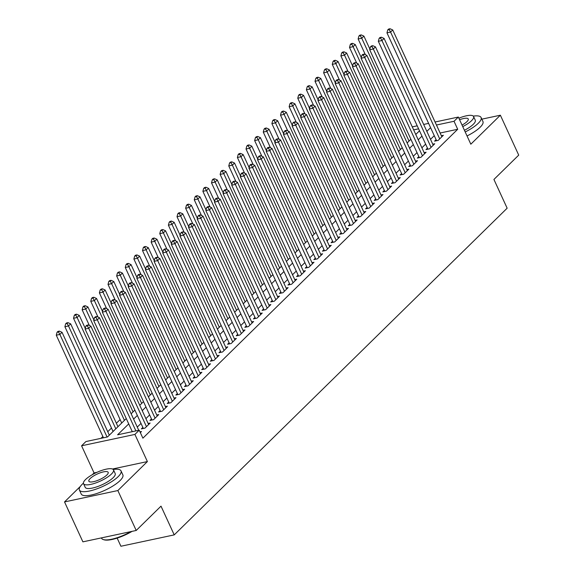<?xml version="1.0" encoding="UTF-8"?>
<svg xmlns="http://www.w3.org/2000/svg" width="575" height="575" viewBox="0 0 575 575"><rect width="100%" height="100%" fill="white"/><g stroke="black" fill="none" stroke-linecap="round" stroke-linejoin="round"><path stroke-width="0.86" d="M117.156 538.099L120.908 546.25L174.225 534.887L507.15 208.2L493.925 179.458L518.722 155.128L500.365 115.208L481.85 119.154M174.225 534.887L161.007 506.144L136.21 530.473L82.893 541.844L64.529 501.925L117.853 490.554L147.394 461.567L134.909 434.427L81.585 445.79L85.898 441.557L107.518 436.95L126.263 418.557M97.003 472.312L94.07 472.938L92.252 474.72M80.32 486.428L64.529 501.925M94.07 472.938L81.585 445.79M120.118 419.57L116.373 423.243M111.493 428.037L107.748 431.71M102.868 436.497L100.984 438.344M136.21 530.473L117.853 490.554M436.102 139.667L434.592 141.148L438.193 140.379L443.368 135.298L441.377 135.729M427.477 148.127L425.967 149.608L429.568 148.839L434.743 143.764L432.752 144.188M418.852 156.594L417.342 158.075L420.943 157.306L426.118 152.224L424.127 152.655M410.227 165.054L408.717 166.534L412.318 165.765L417.493 160.691L415.502 161.115M401.602 173.521L400.092 175.001L403.693 174.232L408.868 169.151L406.877 169.582M392.977 181.98L391.467 183.461L395.068 182.692L400.243 177.618L398.252 178.042M384.352 190.447L382.842 191.928L386.443 191.159L391.618 186.077L389.627 186.508M375.727 198.907L374.217 200.388L377.818 199.618L382.993 194.544L381.002 194.968M367.102 207.374L365.592 208.854L369.193 208.085L374.368 203.004L372.377 203.435M358.477 215.833L356.967 217.314L360.568 216.552L365.743 211.471L363.752 211.895M349.852 224.3L348.342 225.781L351.943 225.012L357.118 219.938L355.127 220.362M341.227 232.76L339.717 234.241L343.318 233.479L348.493 228.397L346.502 228.821M332.602 241.227L331.092 242.708L334.693 241.938L339.868 236.864L337.877 237.288M323.977 249.687L322.467 251.167L326.068 250.405L331.243 245.324L329.252 245.748M315.352 258.153L313.842 259.634L317.443 258.865L322.618 253.791L320.627 254.215M306.727 266.613L305.217 268.094L308.818 267.332L313.993 262.25L312.002 262.674M298.102 275.08L296.592 276.561L300.193 275.792L305.368 270.717L303.377 271.141M289.477 283.54L287.967 285.02L291.575 284.258L296.743 279.177L294.752 279.601M280.852 292.007L279.342 293.487L282.95 292.718L288.125 287.644L286.127 288.068M272.227 300.466L270.717 301.947L274.325 301.185L279.5 296.103L277.502 296.527M263.602 308.933L262.092 310.414L265.7 309.645L270.875 304.57L268.877 304.994M254.977 317.393L253.467 318.881L257.075 318.112L262.25 313.03L260.252 313.454M246.352 325.86L244.842 327.34L248.45 326.571L253.625 321.497L251.627 321.921M237.727 334.319L236.217 335.807L239.825 335.038L245 329.957L243.002 330.381M229.102 342.786L227.592 344.267L231.2 343.498L236.375 338.423L234.377 338.848M220.477 351.253L218.967 352.734L222.575 351.965L227.75 346.883L225.752 347.307M211.852 359.713L210.342 361.193L213.95 360.424L219.125 355.35L217.127 355.774M203.227 368.18L201.717 369.66L205.325 368.891L210.5 363.81L208.502 364.234M194.602 376.639L193.092 378.12L196.7 377.351L201.875 372.277L199.877 372.701M185.984 385.106L184.474 386.587L188.075 385.818L193.25 380.736L191.252 381.16M177.359 393.566L175.849 395.047L179.45 394.277L184.625 389.203L182.627 389.627M168.734 402.033L167.224 403.513L170.825 402.744L176 397.663L174.002 398.087M160.109 410.493L158.599 411.973L162.2 411.204L167.375 406.13L165.377 406.554M151.484 418.959L149.974 420.44L153.575 419.671L158.75 414.589L156.752 415.021M142.859 427.419L141.349 428.9L144.95 428.131L150.125 423.056L148.127 423.48M128.721 423.897L117.602 434.801L139.222 430.193L142.895 438.179L457.7 129.267L440.127 133.012M434.262 135.664L430.517 139.337M425.637 144.124L421.892 147.797M417.012 152.591L413.267 156.263M408.387 161.05L404.642 164.723M399.762 169.517L396.017 173.19M391.137 177.977L387.392 181.65M382.512 186.444L378.767 190.117M373.887 194.903L370.142 198.576M365.262 203.37L361.517 207.043M356.637 211.83L352.892 215.503M348.012 220.297L344.267 223.97M339.387 228.757L335.642 232.429M330.762 237.223L327.017 240.896M322.137 245.683L318.392 249.356M313.512 254.15L309.767 257.823M304.887 262.61L301.142 266.283M296.262 271.077L292.517 274.749M287.637 279.536L283.892 283.209M279.012 288.003L275.267 291.676M270.387 296.463L266.642 300.136M261.762 304.93L258.017 308.603M253.137 313.389L249.392 317.062M244.512 321.856L240.767 325.529M235.887 330.316L232.142 333.989M227.262 338.783L223.517 342.456M218.637 347.243L214.892 350.915M210.012 355.709L206.267 359.382M201.387 364.169L197.642 367.842M192.762 372.636L189.017 376.309M184.137 381.096L180.399 384.768M175.512 389.562L171.774 393.235M166.887 398.022L163.149 401.695M158.262 406.489L154.524 410.162M149.637 414.949L145.899 418.622M141.012 423.416L137.274 427.088M140.35 432.652L141.5 431.516L139.977 431.839M435.067 122.008L458.34 117.048L470.824 144.196L500.365 115.208M458.34 117.048L454.027 121.282L436.454 125.027M457.7 129.267L454.027 121.282M139.222 430.193L134.909 434.427M412.268 126.867L417.213 125.817M423.667 124.437L428.612 123.388M418.6 128.829L413.655 129.885M131.143 413.763L134.888 410.09M139.768 405.303L143.513 401.63M148.393 396.836L152.138 393.163M157.018 388.377L160.763 384.704M165.643 379.91L169.388 376.237M174.268 371.45L178.013 367.777M182.893 362.983L186.638 359.31M191.518 354.523L195.263 350.851M200.143 346.057L203.888 342.384M208.768 337.597L212.513 333.924M217.393 329.13L221.138 325.457M226.018 320.67L229.763 316.998M234.643 312.203L238.388 308.531M243.268 303.744L247.013 300.071M251.893 295.277L255.631 291.604M260.518 286.817L264.256 283.144M269.143 278.35L272.881 274.678M277.768 269.891L281.506 266.218M286.393 261.424L290.131 257.751M295.018 252.964L298.756 249.291M303.643 244.497L307.381 240.824M312.268 236.037L316.006 232.365M320.893 227.571L324.631 223.898M329.518 219.111L333.256 215.438M338.143 210.644L341.881 206.971M346.761 202.184L350.506 198.512M355.386 193.717L359.131 190.045M364.011 185.258L367.756 181.585M372.636 176.791L376.381 173.118M381.261 168.324L385.006 164.651M389.886 159.864L393.631 156.192M398.511 151.397L402.256 147.725M407.136 142.938L410.881 139.265M415.761 134.471L419.506 130.798M430.589 127.679L426.844 131.352M421.964 136.138L418.219 139.811M413.339 144.605L409.594 148.278M404.714 153.065L400.969 156.738M396.089 161.532L392.344 165.205M387.464 169.992L383.719 173.664M378.839 178.458L375.094 182.131M370.214 186.918L366.469 190.591M361.589 195.385L357.844 199.058M352.964 203.845L349.219 207.518M344.339 212.312L340.594 215.984M335.714 220.771L331.969 224.444M327.089 229.238L323.344 232.911M318.464 237.698L314.719 241.371M309.839 246.165L306.094 249.838M301.214 254.624L297.469 258.297M292.589 263.091L288.844 266.764M283.964 271.558L280.219 275.224M275.339 280.018L271.594 283.691M266.714 288.485L262.969 292.158M258.089 296.944L254.344 300.617M249.464 305.411L245.719 309.084M240.839 313.871L237.094 317.544M232.214 322.338L228.469 326.011M223.589 330.798L219.851 334.47M214.964 339.264L211.226 342.937M206.339 347.724L202.601 351.397M197.714 356.191L193.976 359.864M189.089 364.651L185.351 368.323M180.464 373.118L176.726 376.79M171.839 381.577L168.101 385.25M163.214 390.044L159.476 393.717M154.589 398.504L150.851 402.177M145.964 406.971L142.226 410.643M137.339 415.43L133.601 419.103M147.394 461.567L112.477 469.013M135.894 430.905L88.701 328.296L90.857 326.176L138.748 430.294M132.293 431.674L85.1 329.065L88.701 328.296L87.314 325.817L88.176 324.968L86.732 325.277L85.869 326.118L87.314 325.817M85.869 326.118L85.1 329.065M90.857 326.176L88.176 324.968M109.336 435.167L62.035 332.321L59.879 334.442L56.278 335.203L103.471 437.812M58.492 331.962L59.354 331.114L57.91 331.423L57.047 332.264L58.492 331.962L59.879 334.442L107.072 437.043M59.354 331.114L62.035 332.321M56.278 335.203L57.047 332.264M132.077 531.357A22.36 6.354 155.3 0 1 103.982 539.781L103.306 539.566A22.914 6.512 -24.7 0 0 130.935 531.602M101.401 537.898L101.559 538.243A22.914 6.512 -24.7 0 0 103.306 539.566M83.397 483.173A22.914 6.512 -24.7 0 0 82.189 484.287A22.914 6.512 -24.7 0 0 79.386 490.022A22.914 6.512 -24.7 0 0 95.932 489.181A22.914 6.512 -24.7 0 0 118.213 476.61A22.914 6.512 -24.7 0 0 121.016 470.875A22.914 6.512 -24.7 0 0 113.203 469.466M79.386 490.022L81.219 494.011A22.914 6.512 -24.7 0 0 97.772 493.17A22.914 6.512 -24.7 0 0 120.053 480.599A22.914 6.512 -24.7 0 0 122.856 474.864L121.016 470.875M113.498 469.883L115.187 473.556A16.495 4.686 155.3 0 1 113.167 477.681A16.495 4.686 155.3 0 1 97.125 486.738A16.495 4.686 155.3 0 1 85.215 487.341L83.526 483.668A16.495 4.686 -24.7 0 0 95.436 483.065A16.495 4.686 -24.7 0 0 111.478 474.008A16.495 4.686 -24.7 0 0 113.498 469.883A16.495 4.686 -24.7 0 0 101.581 470.487A16.495 4.686 -24.7 0 0 85.538 479.543A16.495 4.686 -24.7 0 0 83.526 483.668M106.871 474.993A10.63 3.019 -24.7 0 0 108.172 472.334A10.63 3.019 -24.7 0 0 100.488 472.722A10.63 3.019 -24.7 0 0 90.153 478.558A10.63 3.019 -24.7 0 0 88.852 481.217A10.63 3.019 -24.7 0 0 96.528 480.829A10.63 3.019 -24.7 0 0 106.871 474.993M465.204 131.97A22.914 6.512 -24.7 0 0 478.299 123.258A22.914 6.512 -24.7 0 0 481.103 117.53A22.914 6.512 -24.7 0 0 473.29 116.114M467.037 135.959A22.914 6.512 -24.7 0 0 480.139 127.255A22.914 6.512 -24.7 0 0 482.942 121.519L481.103 117.53M462.746 126.622A16.495 4.686 -24.7 0 0 471.565 120.664A16.495 4.686 -24.7 0 0 473.584 116.538L475.273 120.211A16.495 4.686 155.3 0 1 473.254 124.337A16.495 4.686 155.3 0 1 464.435 130.295M462.034 125.084A10.63 3.019 -24.7 0 0 466.957 121.648A10.63 3.019 -24.7 0 0 468.258 118.989A10.63 3.019 -24.7 0 0 459.576 119.744M473.584 116.538A16.495 4.686 -24.7 0 0 458.872 118.198M146.46 426.65L97.326 319.829L99.482 317.716L148.616 424.537M143.34 428.476L93.725 320.598L97.326 319.829L95.939 317.35L96.801 316.502L95.357 316.811L94.494 317.659L95.939 317.35M94.494 317.659L93.725 320.598M99.482 317.716L96.801 316.502M155.085 418.19L105.951 311.37L108.107 309.249L157.241 416.07M151.965 420.016L102.35 312.139L105.951 311.37L104.564 308.89L105.426 308.042L103.982 308.351L103.119 309.192L104.564 308.89M103.119 309.192L102.35 312.139M108.107 309.249L105.426 308.042M163.71 409.723L114.576 302.903L116.732 300.79L165.866 407.61M160.59 411.549L110.975 303.672L114.576 302.903L113.189 300.423L114.051 299.575L112.607 299.884L111.744 300.732L113.189 300.423M111.744 300.732L110.975 303.672M116.732 300.79L114.051 299.575M172.335 401.264L123.201 294.443L125.357 292.323L174.491 399.143M169.215 403.089L119.6 295.212L123.201 294.443L121.814 291.963L122.676 291.115L121.232 291.424L120.369 292.265L121.814 291.963M120.369 292.265L119.6 295.212M125.357 292.323L122.676 291.115M117.961 426.7L70.66 323.862L68.504 325.975L64.903 326.744L113.081 431.494M67.117 323.495L67.979 322.647L66.535 322.956L65.672 323.804L67.117 323.495L68.504 325.975L115.805 428.813M67.979 322.647L70.66 323.862M64.903 326.744L65.672 323.804M85.272 328.411L79.285 315.395L77.129 317.515L73.528 318.277L121.706 423.027M75.742 315.028L76.604 314.187L75.16 314.489L74.297 315.337L75.742 315.028L77.129 317.515L124.43 420.354M76.604 314.187L79.285 315.395M73.528 318.277L74.297 315.337M93.897 319.944L87.91 306.935L85.754 309.048L82.153 309.817L89.369 325.507M84.367 306.568L85.229 305.72L83.785 306.029L82.922 306.877L84.367 306.568L85.754 309.048L133.055 411.887M85.229 305.72L87.91 306.935M82.153 309.817L82.922 306.877M102.522 311.485L96.535 298.468L94.379 300.588L90.778 301.35L97.994 317.041M92.992 298.102L93.854 297.261L92.41 297.562L91.547 298.411L92.992 298.102L94.379 300.588L141.68 403.427M93.854 297.261L96.535 298.468M90.778 301.35L91.547 298.411M180.96 392.797L131.826 285.976L133.982 283.863L183.116 390.684M177.84 394.622L128.225 286.745L131.826 285.976L130.439 283.497L131.301 282.648L129.857 282.957L128.994 283.806L130.439 283.497M128.994 283.806L128.225 286.745M133.982 283.863L131.301 282.648M111.147 303.018L105.16 290.008L103.004 292.122L99.403 292.891L106.619 308.581M101.617 289.642L102.479 288.794L101.035 289.103L100.172 289.951L101.617 289.642L103.004 292.122L150.305 394.96M102.479 288.794L105.16 290.008M99.403 292.891L100.172 289.951M189.585 384.337L140.451 277.517L142.607 275.396L191.741 382.217M186.465 386.156L136.85 278.286L140.451 277.517L139.064 275.037L139.926 274.189L138.482 274.498L137.619 275.339L139.064 275.037M137.619 275.339L136.85 278.286M142.607 275.396L139.926 274.189M119.772 294.558L113.785 281.542L111.629 283.655L108.028 284.424L115.244 300.114M110.242 281.175L111.104 280.334L109.66 280.636L108.797 281.484L110.242 281.175L111.629 283.655L158.93 386.501M111.104 280.334L113.785 281.542M108.028 284.424L108.797 281.484M198.21 375.87L149.076 269.05L151.232 266.937L200.366 373.757M195.09 377.696L145.475 269.819L149.076 269.05L147.689 266.57L148.551 265.722L147.107 266.031L146.244 266.879L147.689 266.57M146.244 266.879L145.475 269.819M151.232 266.937L148.551 265.722M128.397 286.091L122.41 273.082L120.254 275.195L116.653 275.964L123.869 291.654M118.867 272.715L119.729 271.867L118.285 272.176L117.422 273.024L118.867 272.715L120.254 275.195L167.555 378.034M119.729 271.867L122.41 273.082M116.653 275.964L117.422 273.024M206.835 367.411L157.701 260.59L159.857 258.47L208.991 365.29M203.715 369.229L154.1 261.359L157.701 260.59L156.314 258.11L157.176 257.262L155.732 257.571L154.869 258.412L156.314 258.11M154.869 258.412L154.1 261.359M159.857 258.47L157.176 257.262M137.022 277.632L131.035 264.615L128.879 266.728L125.278 267.497L132.494 283.188M127.492 264.248L128.354 263.408L126.91 263.709L126.047 264.558L127.492 264.248L128.879 266.728L176.18 369.574M128.354 263.408L131.035 264.615M125.278 267.497L126.047 264.558M215.46 358.944L166.326 252.123L168.482 250.01L217.616 356.831M212.34 360.769L162.725 252.892L166.326 252.123L164.939 249.643L165.801 248.795L164.357 249.104L163.494 249.952L164.939 249.643M163.494 249.952L162.725 252.892M168.482 250.01L165.801 248.795M145.647 269.165L139.66 256.155L137.504 258.268L133.903 259.037L141.119 274.728M136.117 255.789L136.979 254.941L135.535 255.25L134.672 256.098L136.117 255.789L137.504 258.268L184.805 361.107M136.979 254.941L139.66 256.155M133.903 259.037L134.672 256.098M224.085 350.484L174.951 243.663L177.107 241.543L226.241 348.364M220.965 352.303L171.35 244.432L174.951 243.663L173.564 241.184L174.426 240.336L172.982 240.645L172.119 241.486L173.564 241.184M172.119 241.486L171.35 244.432M177.107 241.543L174.426 240.336M154.272 260.705L148.285 247.688L146.129 249.802L142.521 250.571L149.744 266.261M144.742 247.322L145.604 246.481L144.16 246.783L143.297 247.631L144.742 247.322L146.129 249.802L193.43 352.647M145.604 246.481L148.285 247.688M142.521 250.571L143.297 247.631M232.71 342.017L183.576 235.197L185.732 233.083L234.866 339.904M229.59 343.843L179.975 235.966L183.576 235.197L182.189 232.717L183.051 231.869L181.607 232.178L180.744 233.026L182.189 232.717M180.744 233.026L179.975 235.966M185.732 233.083L183.051 231.869M162.897 252.238L156.91 239.229L154.754 241.342L151.146 242.111L158.362 257.801M153.367 238.862L154.229 238.014L152.785 238.323L151.922 239.171L153.367 238.862L154.754 241.342L202.055 344.181M154.229 238.014L156.91 239.229M151.146 242.111L151.922 239.171M241.335 333.558L192.201 226.737L194.357 224.617L243.491 331.437M238.215 335.376L188.6 227.499L192.201 226.737L190.814 224.257L191.676 223.409L190.232 223.718L189.369 224.559L190.814 224.257M189.369 224.559L188.6 227.499M194.357 224.617L191.676 223.409M171.522 243.778L165.535 230.762L163.379 232.875L159.771 233.644L166.987 249.334M161.985 230.395L162.847 229.554L161.41 229.856L160.547 230.704L161.985 230.395L163.379 232.875L210.68 335.721M162.847 229.554L165.535 230.762M159.771 233.644L160.547 230.704M180.147 235.312L174.16 222.302L172.004 224.415L168.396 225.184L175.612 240.875M170.61 221.936L171.472 221.088L170.035 221.397L169.172 222.245L170.61 221.936L172.004 224.415L219.305 327.254M171.472 221.088L174.16 222.302M168.396 225.184L169.172 222.245M188.765 226.852L182.785 213.835L180.629 215.948L177.021 216.717L184.237 232.408M179.235 213.469L180.097 212.628L178.66 212.93L177.797 213.778L179.235 213.469L180.629 215.948L227.93 318.794M180.097 212.628L182.785 213.835M177.021 216.717L177.797 213.778M249.96 325.091L200.826 218.27L202.982 216.157L252.116 322.978M246.84 326.916L197.225 219.039L200.826 218.27L199.439 215.79L200.301 214.942L198.857 215.251L197.994 216.099L199.439 215.79M197.994 216.099L197.225 219.039M202.982 216.157L200.301 214.942M258.585 316.631L209.451 209.81L211.607 207.69L260.741 314.511M255.465 318.449L205.85 210.572L209.451 209.81L208.064 207.331L208.926 206.482L207.482 206.792L206.619 207.632L208.064 207.331M206.619 207.632L205.85 210.572M211.607 207.69L208.926 206.482M267.21 308.164L218.076 201.343L220.232 199.23L269.366 306.051M264.09 309.99L214.475 202.112L218.076 201.343L216.689 198.864L217.551 198.016L216.107 198.325L215.244 199.173L216.689 198.864M215.244 199.173L214.475 202.112M220.232 199.23L217.551 198.016M197.39 218.385L191.41 205.368L189.254 207.489L185.646 208.258L192.862 223.948M187.86 205.009L188.722 204.161L187.285 204.47L186.422 205.318L187.86 205.009L189.254 207.489L236.555 310.327M188.722 204.161L191.41 205.368M185.646 208.258L186.422 205.318M275.835 299.704L226.701 192.884L228.857 190.763L277.991 297.584M272.715 301.523L223.1 193.646L226.701 192.884L225.314 190.404L226.176 189.556L224.732 189.865L223.869 190.706L225.314 190.404M223.869 190.706L223.1 193.646M228.857 190.763L226.176 189.556M206.015 209.925L200.035 196.909L197.879 199.022L194.271 199.791L201.487 215.481M196.485 196.542L197.347 195.701L195.91 196.003L195.047 196.851L196.485 196.542L197.879 199.022L245.18 301.868M197.347 195.701L200.035 196.909M194.271 199.791L195.047 196.851M284.46 291.238L235.326 184.417L237.482 182.304L286.616 289.124M281.34 293.063L231.718 185.186L235.326 184.417L233.939 181.937L234.801 181.089L233.357 181.398L232.494 182.246L233.939 181.937M232.494 182.246L231.718 185.186M237.482 182.304L234.801 181.089M214.64 201.458L208.66 188.442L206.504 190.562L202.896 191.331L210.112 207.022M205.11 188.083L205.972 187.234L204.535 187.543L203.672 188.392L205.11 188.083L206.504 190.562L253.805 293.401M205.972 187.234L208.66 188.442M202.896 191.331L203.672 188.392M293.077 282.778L243.951 175.957L246.107 173.837L295.234 280.658M289.965 284.596L240.343 176.719L243.951 175.957L242.564 173.47L243.426 172.629L241.982 172.931L241.119 173.779L242.564 173.47M241.119 173.779L240.343 176.719M246.107 173.837L243.426 172.629M223.265 192.999L217.285 179.982L215.129 182.095L211.521 182.864L218.737 198.555M213.735 179.616L214.597 178.775L213.16 179.077L212.297 179.925L213.735 179.616L215.129 182.095L262.43 284.941M214.597 178.775L217.285 179.982M211.521 182.864L212.297 179.925M301.702 274.311L252.576 167.49L254.732 165.377L303.859 272.198M298.59 276.137L248.968 168.259L252.576 167.49L251.182 165.011L252.044 164.162L250.607 164.472L249.744 165.32L251.182 165.011M249.744 165.32L248.968 168.259M254.732 165.377L252.044 164.162M231.89 184.532L225.91 171.515L223.754 173.636L220.146 174.405L227.362 190.095M222.36 171.156L223.222 170.308L221.785 170.617L220.922 171.458L222.36 171.156L223.754 173.636L271.055 276.474M223.222 170.308L225.91 171.515M220.146 174.405L220.922 171.458M310.327 265.851L261.201 159.031L263.357 156.91L312.484 263.731M307.215 267.67L257.593 159.792L261.201 159.031L259.807 156.544L260.669 155.703L259.232 156.005L258.369 156.853L259.807 156.544M258.369 156.853L257.593 159.792M263.357 156.91L260.669 155.703M240.515 176.072L234.535 163.056L232.379 165.169L228.771 165.938L235.987 181.628M230.985 162.689L231.847 161.841L230.41 162.15L229.547 162.998L230.985 162.689L232.379 165.169L279.68 268.015M231.847 161.841L234.535 163.056M228.771 165.938L229.547 162.998M318.952 257.384L269.826 150.564L271.982 148.451L321.109 255.271M315.84 259.21L266.218 151.333L269.826 150.564L268.432 148.084L269.294 147.236L267.857 147.545L266.994 148.393L268.432 148.084M266.994 148.393L266.218 151.333M271.982 148.451L269.294 147.236M249.14 167.605L243.153 154.589L240.997 156.709L237.396 157.478L244.612 173.168M239.61 154.229L240.472 153.381L239.035 153.69L238.172 154.531L239.61 154.229L240.997 156.709L288.305 259.548M240.472 153.381L243.153 154.589M237.396 157.478L238.172 154.531M327.577 248.917L278.451 142.097L280.607 139.984L329.734 246.804M324.465 250.743L274.843 142.866L278.451 142.097L277.057 139.617L277.919 138.776L276.482 139.078L275.619 139.926L277.057 139.617M275.619 139.926L274.843 142.866M280.607 139.984L277.919 138.776M257.765 159.146L251.778 146.129L249.622 148.242L246.021 149.011L253.237 164.702M248.235 145.763L249.097 144.914L247.66 145.223L246.797 146.072L248.235 145.763L249.622 148.242L296.93 251.088M249.097 144.914L251.778 146.129M246.021 149.011L246.797 146.072M336.202 240.458L287.076 133.637L289.232 131.524L338.359 238.345M333.09 242.283L283.468 134.406L287.076 133.637L285.682 131.157L286.544 130.309L285.107 130.618L284.244 131.467L285.682 131.157M284.244 131.467L283.468 134.406M289.232 131.524L286.544 130.309M344.827 231.991L295.701 125.17L297.857 123.057L346.984 229.878M341.715 233.817L292.093 125.939L295.701 125.17L294.307 122.691L295.169 121.85L293.732 122.152L292.869 123L294.307 122.691M292.869 123L292.093 125.939M297.857 123.057L295.169 121.85M353.452 223.531L304.326 116.711L306.482 114.597L355.609 221.418M350.34 225.357L300.718 117.48L304.326 116.711L302.932 114.231L303.794 113.383L302.357 113.692L301.494 114.54L302.932 114.231M301.494 114.54L300.718 117.48M306.482 114.597L303.794 113.383M266.39 150.679L260.403 137.662L258.247 139.782L254.646 140.552L261.862 156.242M256.86 137.303L257.722 136.455L256.285 136.764L255.422 137.605L256.86 137.303L258.247 139.782L305.555 242.621M257.722 136.455L260.403 137.662M254.646 140.552L255.422 137.605M275.015 142.219L269.028 129.202L266.872 131.316L263.271 132.085L270.487 147.775M265.485 128.836L266.347 127.988L264.91 128.297L264.047 129.145L265.485 128.836L266.872 131.316L314.18 234.162M266.347 127.988L269.028 129.202M263.271 132.085L264.047 129.145M283.64 133.752L277.653 120.736L275.497 122.856L271.896 123.625L279.112 139.308M274.11 120.376L274.972 119.528L273.535 119.837L272.672 120.678L274.11 120.376L275.497 122.856L322.805 225.695M274.972 119.528L277.653 120.736M271.896 123.625L272.672 120.678M362.077 215.064L312.951 108.244L315.107 106.131L364.234 212.951M358.965 216.89L309.343 109.013L312.951 108.244L311.557 105.764L312.419 104.923L310.982 105.225L310.119 106.073L311.557 105.764M310.119 106.073L309.343 109.013M315.107 106.131L312.419 104.923M292.265 125.292L286.278 112.276L284.122 114.389L280.521 115.158L287.737 130.848M282.735 111.909L283.597 111.061L282.16 111.37L281.297 112.218L282.735 111.909L284.122 114.389L331.423 217.235M283.597 111.061L286.278 112.276M280.521 115.158L281.297 112.218M370.702 206.605L321.576 99.784L323.732 97.671L372.859 204.492M367.59 208.43L317.968 100.553L321.576 99.784L320.182 97.304L321.044 96.456L319.607 96.765L318.744 97.613L320.182 97.304M318.744 97.613L317.968 100.553M323.732 97.671L321.044 96.456M300.89 116.826L294.903 103.809L292.747 105.929L289.146 106.698L296.362 122.382M291.36 103.45L292.222 102.602L290.785 102.911L289.922 103.752L291.36 103.45L292.747 105.929L340.048 208.768M292.222 102.602L294.903 103.809M289.146 106.698L289.922 103.752M379.327 198.138L330.201 91.317L332.35 89.204L381.484 196.025M376.215 199.963L326.593 92.086L330.201 91.317L328.807 88.837L329.669 87.997L328.232 88.298L327.369 89.147L328.807 88.837M327.369 89.147L326.593 92.086M332.35 89.204L329.669 87.997M309.515 108.359L303.528 95.349L301.372 97.462L297.771 98.232L304.987 113.922M299.985 94.983L300.847 94.135L299.41 94.444L298.547 95.292L299.985 94.983L301.372 97.462L348.673 200.308M300.847 94.135L303.528 95.349M297.771 98.232L298.547 95.292M387.952 189.678L338.819 82.858L340.975 80.744L390.109 187.565M384.84 191.504L335.218 83.627L338.819 82.858L337.432 80.378L338.294 79.53L336.857 79.839L335.994 80.687L337.432 80.378M335.994 80.687L335.218 83.627M340.975 80.744L338.294 79.53M318.14 99.899L312.153 86.882L309.997 89.003L306.396 89.772L313.612 105.455M308.61 86.523L309.472 85.675L308.035 85.984L307.172 86.825L308.61 86.523L309.997 89.003L357.298 191.842M309.472 85.675L312.153 86.882M306.396 89.772L307.172 86.825M396.577 181.211L347.444 74.391L349.6 72.278L398.734 179.098M393.465 183.037L343.843 75.16L347.444 74.391L346.057 71.911L346.919 71.07L345.482 71.372L344.619 72.22L346.057 71.911M344.619 72.22L343.843 75.16M349.6 72.278L346.919 71.07M405.202 172.752L356.069 65.931L358.225 63.811L407.359 170.631M402.083 174.577L352.468 66.7L356.069 65.931L354.682 63.451L355.544 62.603L354.107 62.912L353.244 63.76L354.682 63.451M353.244 63.76L352.468 66.7M358.225 63.811L355.544 62.603M413.827 164.285L364.694 57.464L366.85 55.351L415.984 162.172M410.708 166.11L361.093 58.233L364.694 57.464L363.307 54.984L364.169 54.143L362.732 54.445L361.869 55.293L363.307 54.984M361.869 55.293L361.093 58.233M366.85 55.351L364.169 54.143M326.765 91.432L320.778 78.423L318.622 80.536L315.021 81.305L322.237 96.995M317.235 78.056L318.097 77.208L316.66 77.517L315.797 78.365L317.235 78.056L318.622 80.536L365.923 183.382M318.097 77.208L320.778 78.423M315.021 81.305L315.797 78.365M335.39 82.972L329.403 69.956L327.247 72.076L323.646 72.838L330.862 88.528M325.86 69.597L326.722 68.748L325.285 69.058L324.422 69.898L325.86 69.597L327.247 72.076L374.548 174.915M326.722 68.748L329.403 69.956M323.646 72.838L324.422 69.898M344.015 74.506L338.028 61.496L335.872 63.609L332.271 64.378L339.487 80.069M334.485 61.13L335.347 60.282L333.91 60.591L333.047 61.439L334.485 61.13L335.872 63.609L383.173 166.448M335.347 60.282L338.028 61.496M332.271 64.378L333.047 61.439M422.452 155.825L373.319 49.004L375.475 46.884L424.609 153.705M419.333 157.651L369.718 49.773L373.319 49.004L371.932 46.525L372.794 45.677L371.357 45.986L370.494 46.834L371.932 46.525M370.494 46.834L369.718 49.773M375.475 46.884L372.794 45.677M352.64 66.046L346.653 53.029L344.497 55.15L340.896 55.912L348.112 71.602M343.11 52.67L343.972 51.822L342.527 52.131L341.665 52.972L343.11 52.67L344.497 55.15L391.798 157.988M343.972 51.822L346.653 53.029M340.896 55.912L341.665 52.972M431.077 147.358L381.944 40.538L384.1 38.424L433.234 145.245M427.958 149.184L378.343 41.307L381.944 40.538L380.557 38.058L381.419 37.217L379.982 37.519L379.119 38.367L380.557 38.058M379.119 38.367L378.343 41.307M384.1 38.424L381.419 37.217M361.265 57.579L355.278 44.57L353.122 46.683L349.521 47.452L356.737 63.142M351.735 44.203L352.597 43.355L351.152 43.664L350.29 44.512L351.735 44.203L353.122 46.683L400.423 149.522M352.597 43.355L355.278 44.57M349.521 47.452L350.29 44.512M439.702 138.898L390.569 32.078L392.725 29.957L441.859 136.778M436.583 140.724L386.968 32.847L390.569 32.078L389.182 29.598L390.044 28.75L388.607 29.059L387.744 29.9L389.182 29.598M387.744 29.9L386.968 32.847M392.725 29.957L390.044 28.75M369.89 49.119L363.903 36.103L361.747 38.223L358.146 38.985L365.362 54.675M360.36 35.743L361.222 34.895L359.777 35.204L358.915 36.045L360.36 35.743L361.747 38.223L409.048 141.062M361.222 34.895L363.903 36.103M358.146 38.985L358.915 36.045"/></g></svg>
